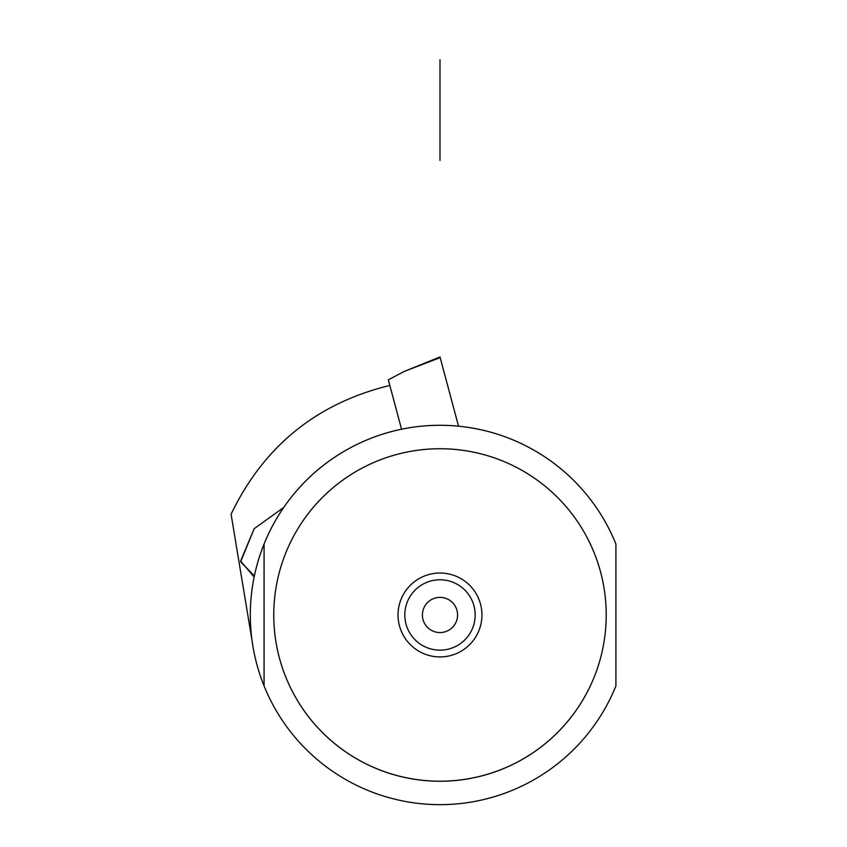 <?xml version="1.0" encoding="UTF-8"?>
<svg xmlns="http://www.w3.org/2000/svg" width="847" height="847" viewBox="0 0 847 847"><rect width="100%" height="100%" fill="white"/><g stroke="black" fill="none" stroke-linecap="round" stroke-linejoin="round"><path stroke-width="1.27" d="M404.305 371.378L440.175 357.625L439.995 356.958L458.545 426.2L440.175 357.625L404.305 371.378L388.328 379.816L401.563 429.217L388.328 379.816L404.305 371.378L439.995 356.958M264.073 685.911A189.686 189.686 0 0 1 264.073 544.018L264.073 685.911A189.686 189.686 0 0 0 615.907 685.911L615.907 544.018A189.686 189.686 0 0 0 264.073 544.018L264.073 685.911A189.686 189.686 0 0 1 439.995 425.289A189.686 189.686 0 0 1 615.907 544.018L615.907 685.911A189.686 189.686 0 0 1 264.073 685.911M273.761 614.964A166.224 166.224 0 0 0 594.16 677.145A166.224 166.224 0 0 0 471.663 451.79A166.224 166.224 0 0 0 273.761 614.964A166.224 166.224 0 0 0 523.107 758.923A166.224 166.224 0 0 0 523.107 471.006A166.224 166.224 0 0 0 273.761 614.964M231.093 514.224L252.078 640.777L231.093 514.224C263.713 446.263 316.63 403.331 389.832 385.449C316.63 403.331 263.713 446.263 231.093 514.224M422.399 614.964A17.596 17.596 0 0 0 448.794 630.2A17.596 17.596 0 0 0 448.794 599.729A17.596 17.596 0 0 0 422.399 614.964A17.596 17.596 0 0 0 448.794 630.2A17.596 17.596 0 0 0 448.794 599.729A17.596 17.596 0 0 0 422.399 614.964M404.813 614.964A35.182 35.182 0 0 0 457.581 645.435A35.182 35.182 0 0 0 457.581 584.494A35.182 35.182 0 0 0 404.813 614.964A35.182 35.182 0 0 0 457.581 645.435A35.182 35.182 0 0 0 457.581 584.494A35.182 35.182 0 0 0 404.813 614.964M398.037 614.964A41.958 41.958 0 0 0 460.969 651.301A41.958 41.958 0 0 0 460.969 578.639A41.958 41.958 0 0 0 398.037 614.964A41.958 41.958 0 0 0 460.969 651.301A41.958 41.958 0 0 0 460.969 578.639A41.958 41.958 0 0 0 398.037 614.964M254.174 528.687L240.643 561.021L253.465 576.256L254.365 575.981L240.633 561.794L254.174 528.687L283.703 507.48L254.174 528.687M439.995 59.745L439.995 143.63M439.995 60.889L439.995 143.746M439.995 142.921L439.995 69.592M439.995 142.603L439.995 160.379M439.995 62.233C439.995 37.077 439.995 37.077 439.995 62.233L439.995 141.248C439.995 166.414 439.995 166.414 439.995 141.248L439.995 62.233"/></g></svg>
